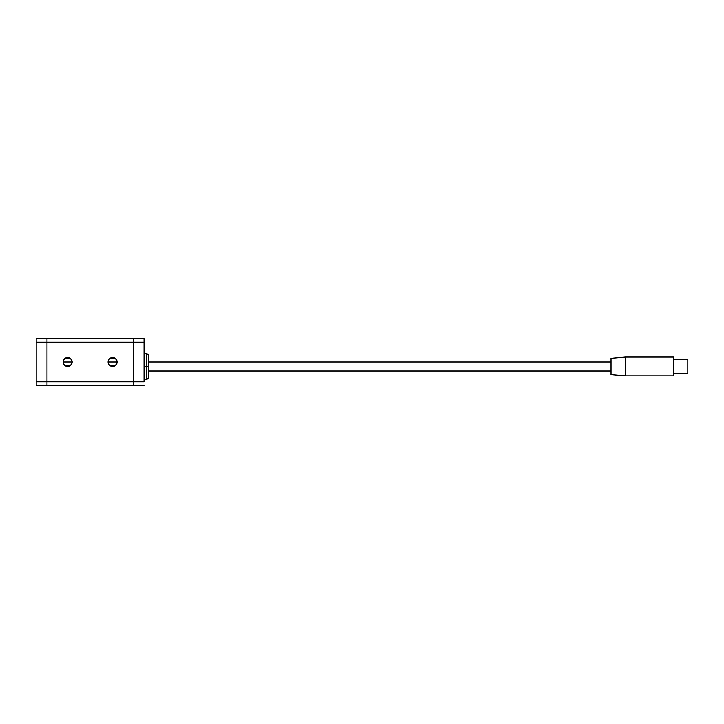 <?xml version="1.0" encoding="UTF-8"?>
<svg xmlns="http://www.w3.org/2000/svg" width="724" height="724" viewBox="0 0 724 724"><rect width="100%" height="100%" fill="white"/><g stroke="black" fill="none" stroke-linecap="round" stroke-linejoin="round"><path stroke-width="1.09" d="M108.835 364.453L108.102 362L109.415 365.177L110.872 366.154L113.469 366.407L116.329 364.498L117.089 362A4.498 4.498 0 0 1 112.591 366.498A4.498 4.498 0 0 1 108.102 362L117.089 362L116.356 364.453M116.302 364.534L115.822 365.131M115.731 365.222L115.116 365.72M115.071 365.747L110.12 365.747M110.075 365.72L109.46 365.222M109.369 365.131L108.89 364.534M63.893 364.453L63.16 362L63.92 364.498L65.16 365.738L68.536 366.407L71.395 364.498L72.147 362A4.498 4.498 0 0 1 67.658 366.498A4.498 4.498 0 0 1 63.16 362L72.147 362L71.423 364.453M71.368 364.534L70.88 365.131M70.789 365.222L70.174 365.72M70.128 365.747L65.187 365.756M65.133 365.72L64.517 365.222M64.436 365.131L63.947 364.543M133.27 338.633L46.988 338.633L133.27 338.633L133.27 381.774L46.988 381.774L46.988 342.226L133.27 342.226L133.27 338.633L133.27 342.226L46.988 342.226L46.988 338.633L36.2 338.633L46.988 338.633L46.988 381.774L46.988 342.226L36.2 342.226L46.988 342.226L46.988 381.774L133.27 381.774L133.27 342.226L144.049 342.226L144.049 381.774L133.27 381.774L133.27 385.367L133.27 342.226L133.27 385.367L46.988 385.367L144.049 385.367L133.27 385.367L133.27 381.774L144.049 381.774L144.049 342.226L133.27 342.226L133.27 338.633L144.049 338.633L133.27 338.633M116.356 359.547L117.089 362L116.329 359.502L113.469 357.593L110.872 357.846L109.415 358.823L108.102 362L108.826 359.547M71.423 359.547L72.147 362L71.812 360.281L70.156 358.262L66.78 357.593L63.92 359.502L63.16 362L63.893 359.538M46.988 385.367L46.988 381.774L36.2 381.774L36.2 338.633L36.2 381.774L46.988 381.774L46.988 385.367L46.988 381.774L46.988 385.367L36.2 385.367L46.988 385.367M67.658 362L63.16 362A4.498 4.498 0 0 1 67.658 357.502A4.498 4.498 0 0 1 72.147 362L67.658 362M63.947 359.466L64.436 358.869M64.517 358.778L65.133 358.28M65.178 358.253L70.128 358.253M70.174 358.28L70.789 358.778M70.88 358.869L71.368 359.466M112.591 362L108.102 362A4.498 4.498 0 0 1 112.591 357.502A4.498 4.498 0 0 1 117.089 362L112.591 362M108.89 359.466L109.378 358.869M109.46 358.778L110.075 358.28M110.12 358.253L115.062 358.244M115.116 358.28L115.731 358.778M115.813 358.869L116.302 359.457M36.2 385.367L36.2 381.774L36.2 385.367M144.049 338.633L144.049 342.226L144.049 338.633M144.049 379.53L146.746 379.53L146.746 366.498L146.746 379.53L146.746 366.498L148.547 366.498L146.746 366.498L146.746 353.466L146.746 366.498L144.049 366.498L146.746 366.498L146.746 353.466L148.547 355.258L148.547 366.498L148.547 355.258M148.547 366.498L148.547 377.729L148.547 366.498M625.427 357.059L611.047 358.317L611.047 374.67L625.427 375.928L625.427 357.059L625.427 375.928L673.42 375.928L673.42 357.059L625.427 357.059L673.42 357.059L673.42 375.928L625.427 375.928L611.047 374.67L611.047 358.317L625.427 357.059M148.547 370.987L611.047 370.987L148.547 370.987M611.047 362L148.547 362L611.047 362M673.42 373.684L687.8 373.684L687.8 359.303L673.42 359.303L687.8 359.303L687.8 373.684L673.42 373.684M144.049 353.466L146.746 353.466M146.746 379.53L148.547 377.729"/></g></svg>
